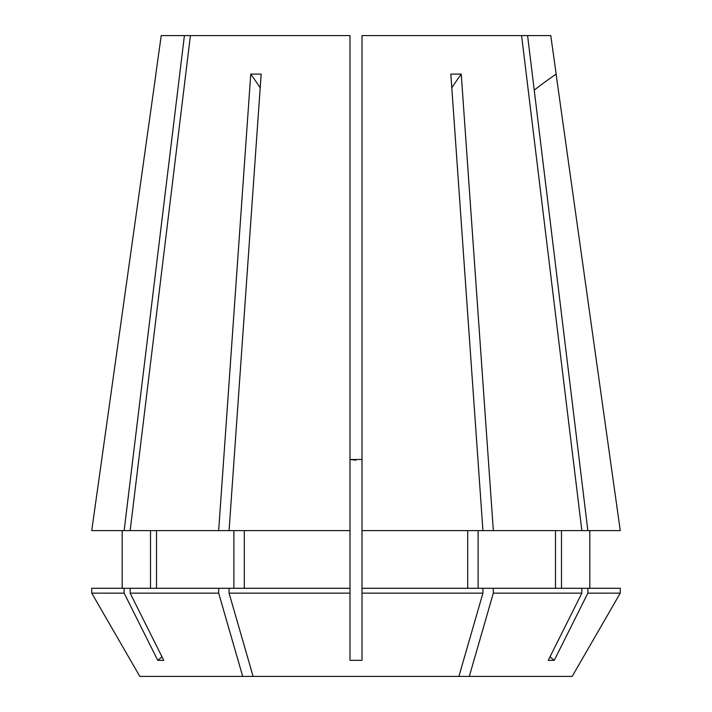 <?xml version="1.0" encoding="UTF-8"?>
<svg xmlns="http://www.w3.org/2000/svg" width="712" height="712" viewBox="0 0 712 712"><rect width="100%" height="100%" fill="white"/><g stroke="black" fill="none" stroke-linecap="round" stroke-linejoin="round"><path stroke-width="1.07" d="M362.007 593.141L482.932 593.141L458.884 676.4L253.116 676.4L229.068 593.141L349.993 593.141L349.993 660.336L362.007 660.336L362.007 530.618L587.863 530.618L527.592 35.6L550.768 35.6L556.17 74.048M620.268 530.618L556.09 74.101L620.268 530.618L587.863 530.618M482.932 530.618L450.838 74.101L461.243 74.101L493.336 530.618M581.855 530.618L521.584 35.6L362.007 35.6L362.007 530.618M589.812 588.29L589.812 530.618M561.492 588.29L561.492 530.618M467.704 588.29L467.704 530.618M587.863 588.29L620.259 588.29L620.259 593.141L587.863 593.141L587.863 588.29L362.007 588.29M482.932 593.141L482.932 588.29M572.181 676.4L620.259 593.141L572.181 676.4L469.288 676.4L493.336 593.141L581.855 593.141L581.855 588.29M581.855 593.141L548.249 660.336L554.256 660.336L587.863 593.141M139.819 676.4L91.741 593.141L139.819 676.4L242.712 676.4L218.664 593.141L218.664 588.29L349.993 588.29L349.993 35.6L190.415 35.6L130.145 530.618L218.664 530.618L250.757 74.101L261.162 74.101L229.068 530.618L349.993 530.618M91.741 593.141L91.741 588.29L91.741 593.141L124.137 593.141L157.744 660.336L163.751 660.336L130.145 593.141L218.664 593.141M356 460.166L350.26 459.552M349.993 459.498L362.007 459.498M458.884 676.4L469.288 676.4M253.116 676.4L242.712 676.4M229.068 530.618L218.664 530.618M233.892 588.29L233.892 530.618M156.515 588.29L156.515 530.618M130.145 593.141L130.145 588.29L218.664 588.29M91.732 530.618L155.91 74.101L91.732 530.618L124.137 530.618L184.408 35.6L190.415 35.6M155.83 74.048L161.232 35.6L184.408 35.6M478.108 588.29L478.108 530.618M555.485 588.29L555.485 530.618M493.336 593.141L493.336 588.29M527.592 35.6L521.584 35.6M130.145 530.618L124.137 530.618M150.508 588.29L150.508 530.618M122.188 588.29L122.188 530.618L122.188 588.29M91.741 588.29L130.145 588.29M124.137 593.141L124.137 588.29M244.296 588.29L244.296 530.618M229.068 593.141L229.068 588.29M349.993 593.141L349.993 588.29M157.744 660.336A496.62 430.084 90 0 0 161.998 656.82M554.256 660.336A496.62 430.084 90 0 1 550.002 656.82M260.192 87.834A496.62 248.31 90 0 0 250.757 74.101M451.808 87.834A496.62 248.31 90 0 1 461.243 74.101M534.231 90.121A496.62 496.62 0 0 1 556.09 74.101"/></g></svg>
